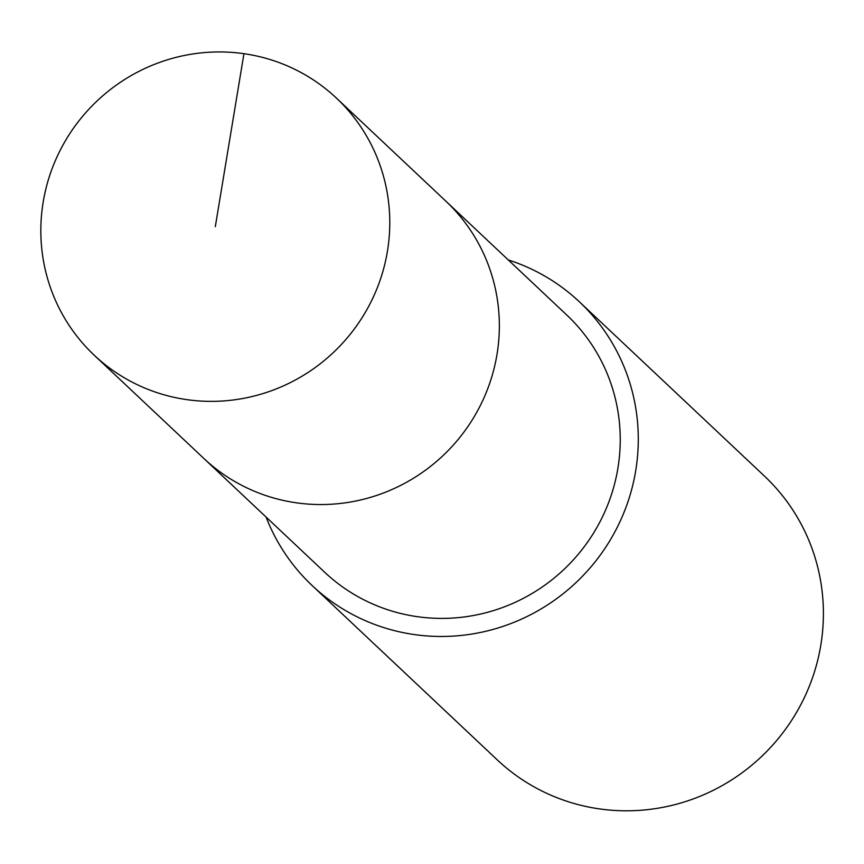 <?xml version="1.0" encoding="UTF-8"?>
<svg xmlns="http://www.w3.org/2000/svg" width="864" height="864" viewBox="0 0 864 864"><rect width="100%" height="100%" fill="white"/><g stroke="black" fill="none" stroke-linecap="round" stroke-linejoin="round"><path stroke-width="1.3" d="M387.418 251.316A176.612 172.562 133.3 0 1 270.108 391.208A176.612 172.562 133.3 0 1 94.23 355.223A176.612 172.562 133.3 0 1 43.2 201.971A176.612 172.562 133.3 0 1 160.52 62.089A176.612 172.562 133.3 0 1 336.398 98.075A176.612 172.562 133.3 0 1 387.418 251.316M336.398 98.075L566.849 315.101A176.612 172.562 -46.7 0 1 617.879 468.353A176.612 172.562 -46.7 0 1 500.558 608.245A176.612 172.562 -46.7 0 1 324.68 572.249L203.785 458.395A176.612 172.562 -46.7 0 0 379.663 494.392A176.612 172.562 -46.7 0 0 496.984 354.499A176.612 172.562 -46.7 0 0 445.954 201.258A176.612 172.562 133.3 0 1 496.984 354.499A176.612 172.562 133.3 0 1 379.663 494.392A176.612 172.562 133.3 0 1 203.785 458.395L94.23 355.223M508.248 259.924A194.886 190.415 133.3 0 1 579.377 301.806A194.886 190.415 133.3 0 1 635.677 470.902A194.886 190.415 133.3 0 1 506.228 625.266A194.886 190.415 133.3 0 1 312.152 585.554A194.886 190.415 133.3 0 1 266.08 517.061M312.152 585.554L497.275 759.888A194.886 190.415 -46.7 0 0 691.351 799.6A194.886 190.415 -46.7 0 0 820.8 645.235A194.886 190.415 -46.7 0 0 764.489 476.14L579.377 301.806M215.309 226.649L243.95 53.676"/></g></svg>
